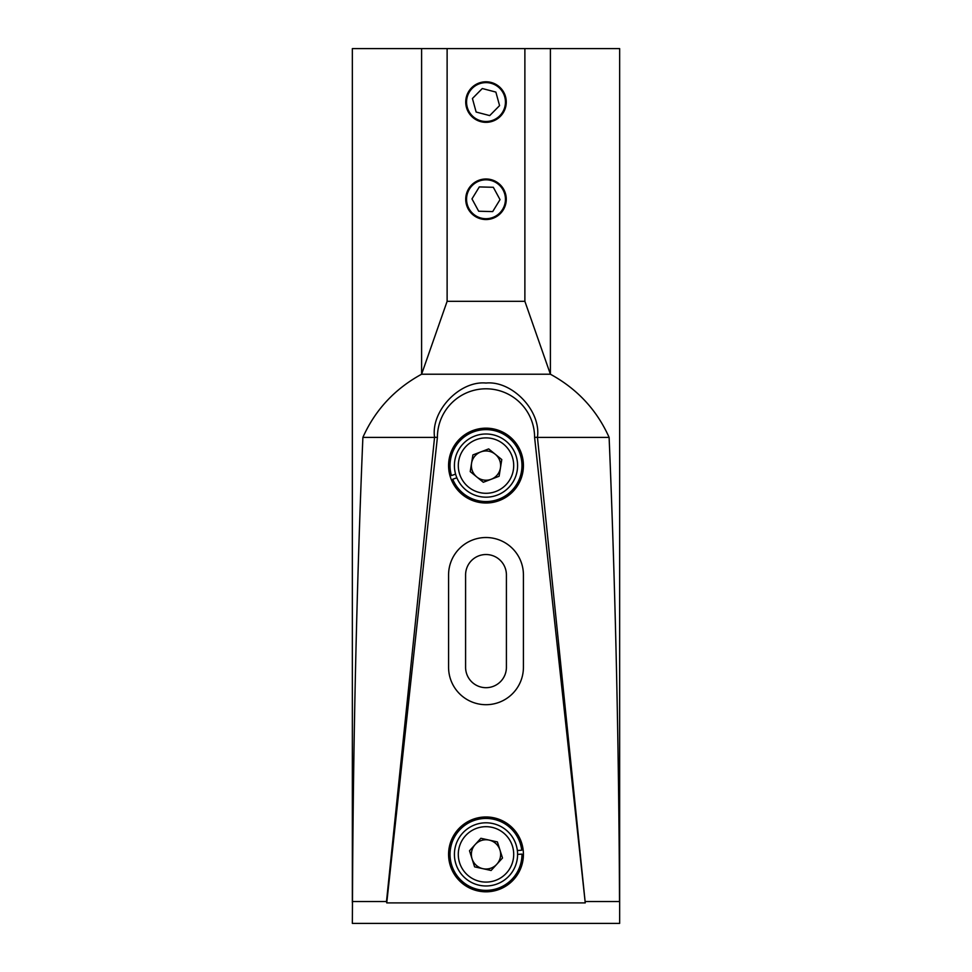 <?xml version="1.0" encoding="UTF-8"?>
<svg xmlns="http://www.w3.org/2000/svg" width="972" height="972" viewBox="0 0 972 972"><rect width="100%" height="100%" fill="white"/><g stroke="black" fill="none" stroke-linecap="round" stroke-linejoin="round"><path stroke-width="1.46" d="M486 179.82A19.44 19.44 0 0 0 466.56 199.26A19.44 19.44 0 0 0 486 218.7A19.44 19.44 0 0 0 505.44 199.26A19.44 19.44 0 0 0 486 179.82M486 82.62A19.44 19.44 0 0 0 466.56 102.06A19.44 19.44 0 0 0 486 121.5A19.44 19.44 0 0 0 505.44 102.06A19.44 19.44 0 0 0 486 82.62M486 428.166A37.422 37.422 0 0 0 448.578 465.588A37.422 37.422 0 0 0 486 503.01A37.422 37.422 0 0 0 523.422 465.588A37.422 37.422 0 0 0 486 428.166M486 816.966A37.422 37.422 0 0 0 448.578 854.388A37.422 37.422 0 0 0 486 891.81A37.422 37.422 0 0 0 523.422 854.388A37.422 37.422 0 0 0 486 816.966M486 704.7A37.422 37.422 0 0 0 523.422 667.278L523.422 574.938A37.422 37.422 0 0 0 486 537.516A37.422 37.422 0 0 0 448.578 574.938L448.578 667.278A37.422 37.422 0 0 0 486 704.7M386.747 902.903L437.4 437.4L434.569 437.242C430.645 411.083 459.707 380.453 486 383.041C512.293 380.453 541.355 411.083 537.431 437.242L585.253 902.903L386.747 902.903L386.492 901.53L352.472 901.53C353.201 740.603 356.675 585.897 362.884 437.4C375.168 409.953 394.741 388.897 421.605 374.22L421.605 48.6L619.65 48.6L619.65 923.4L352.35 923.4L352.472 901.53M437.4 437.4A48.6 48.6 0 0 1 486 388.8A48.6 48.6 0 0 1 534.6 437.4L537.431 437.242M506.412 667.278A20.412 20.412 0 0 1 486 687.69A20.412 20.412 0 0 1 465.588 667.278L465.588 574.938A20.412 20.412 0 0 1 486 554.526A20.412 20.412 0 0 1 506.412 574.938L506.412 667.278M550.395 48.6L550.395 374.22L524.88 301.32L447.12 301.32L421.605 374.22L550.395 374.22C577.259 388.897 596.832 409.953 609.116 437.4C615.325 585.897 618.8 740.603 619.529 901.53L585.509 901.53M619.529 901.53L619.65 902.563M609.116 437.4L537.443 437.4M386.492 901.53L434.557 437.4L362.884 437.4M352.35 902.563L352.35 48.6L421.605 48.6M524.88 301.32L524.88 48.6M447.12 301.32L447.12 48.6M534.6 437.4L585.253 902.903M499.948 849.965A14.629 14.629 0 0 0 475.199 844.522A14.629 14.629 0 0 0 482.853 868.676A14.629 14.629 0 0 0 499.948 849.965M479.208 885.237A31.59 31.59 0 0 1 455.151 847.596A31.59 31.59 0 0 1 492.792 823.539A31.59 31.59 0 0 1 516.849 861.18A31.59 31.59 0 0 1 479.208 885.237A31.59 31.59 0 0 0 516.849 861.18A31.59 31.59 0 0 0 492.792 823.539M469.5 850.755L480.897 838.289L497.397 841.922L502.5 858.021L491.103 870.487L474.603 866.854L469.5 850.755M480.8 451.919A14.629 14.629 0 0 0 476.766 476.936A14.629 14.629 0 0 0 500.446 467.921A14.629 14.629 0 0 0 480.8 451.919M517.189 470.618A31.59 31.59 0 0 1 480.97 496.777A31.59 31.59 0 0 1 454.811 460.558A31.59 31.59 0 0 1 491.03 434.399A31.59 31.59 0 0 1 517.189 470.618A31.59 31.59 0 0 0 491.03 434.399A31.59 31.59 0 0 0 454.811 460.558M483.315 482.27L470.217 471.602L472.902 454.92L488.685 448.906L501.783 459.574L499.098 476.256L483.315 482.27M495.684 217.072A20.278 20.278 0 0 0 503.812 189.576A20.278 20.278 0 0 0 476.316 181.448A20.278 20.278 0 0 0 468.188 208.944A20.278 20.278 0 0 0 495.684 217.072M500.021 199.625L493.326 187.292L479.305 186.928L471.979 198.895L478.674 211.228L492.695 211.592L500.021 199.625M466.39 96.921A20.278 20.278 0 0 0 480.861 121.67A20.278 20.278 0 0 0 505.61 107.199A20.278 20.278 0 0 0 491.139 82.45A20.278 20.278 0 0 0 466.39 96.921M476.134 112.035L489.706 115.595L499.572 105.62L495.866 92.085L482.294 88.525L472.428 98.5L476.134 112.035M517.347 850.5L521.721 850.233A35.964 35.964 0 0 0 465.6 824.778A35.964 35.964 0 0 0 469.391 886.294A35.964 35.964 0 0 0 521.964 854.109L517.59 854.388M456.864 477.799L452.733 479.245A35.964 35.964 0 0 0 513.653 488.588A35.964 35.964 0 0 0 493.363 430.389A35.964 35.964 0 0 0 451.445 475.563L455.589 474.129M491.954 827.33A27.702 27.702 0 0 0 458.942 848.434A27.702 27.702 0 0 0 480.047 881.446A27.702 27.702 0 0 0 513.058 860.342A27.702 27.702 0 0 0 491.954 827.33M458.65 461.178A27.702 27.702 0 0 0 481.59 492.938A27.702 27.702 0 0 0 513.35 469.998A27.702 27.702 0 0 0 490.41 438.238A27.702 27.702 0 0 0 458.65 461.178"/></g></svg>
